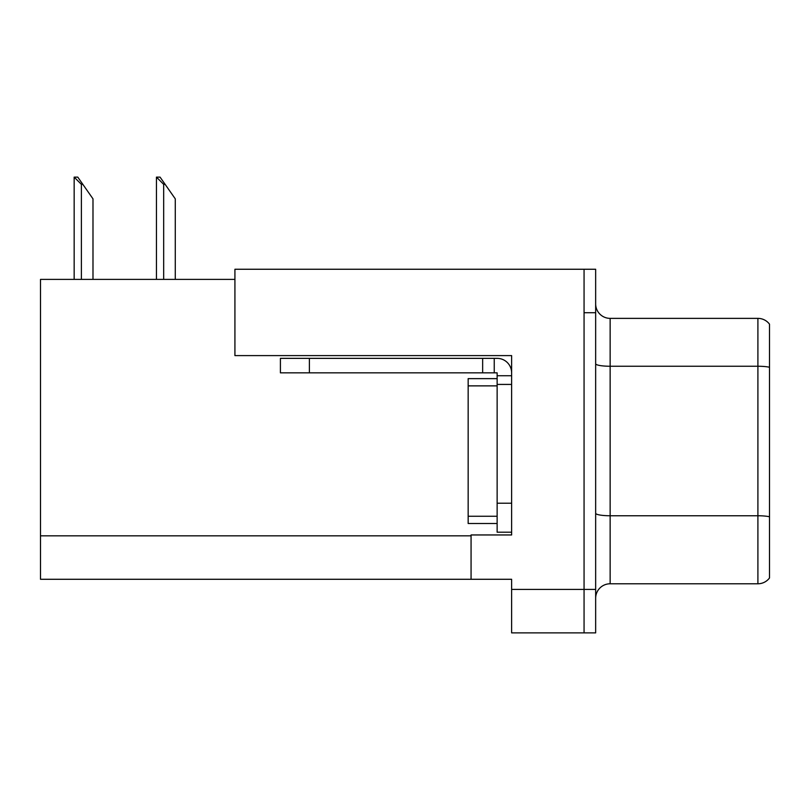 <?xml version="1.0" encoding="UTF-8"?>
<svg xmlns="http://www.w3.org/2000/svg" width="810" height="810" viewBox="0 0 810 810"><rect width="100%" height="100%" fill="white"/><g stroke="black" fill="none" stroke-linecap="round" stroke-linejoin="round"><path stroke-width="1.21" d="M511.626 355.6L511.626 534.954L471.066 534.954L471.066 579.282L511.626 579.282L511.626 632.883L584.061 632.883L584.061 589.427L584.061 632.883L595.654 632.883L595.654 589.427L584.061 589.427L584.061 269.254L234.92 269.254L234.92 355.6L511.626 355.6M234.92 279.399L40.5 279.399L40.5 579.282L471.066 579.282M595.654 598.256A14.489 14.489 0 0 1 610.143 583.777L757.907 583.777L757.907 318.37L610.143 318.37A14.489 14.489 0 0 1 595.654 303.882A14.489 14.489 0 0 0 610.143 318.37L610.143 583.777M584.061 269.254L595.654 269.254L595.654 312.721L584.061 312.721L584.061 589.427L511.626 589.427M769.5 324.162A14.489 14.489 0 0 0 757.907 318.37A14.489 14.489 0 0 1 769.5 324.162L769.5 577.976A14.489 14.489 0 0 1 757.907 583.777M595.654 312.721L595.654 589.427M769.5 368.267L769.5 516.77A14.489 2.511 180 0 0 757.907 515.757L610.143 515.757A14.489 2.511 0 0 1 595.654 513.246M157.12 177.117L160.056 177.117L165.129 184.356L163.681 184.356L156.441 177.117L156.441 279.399M175.274 279.399L175.274 198.845L165.129 184.356M74.834 177.117L77.77 177.117L82.843 184.356L81.395 184.356L74.155 177.117L74.155 279.399M92.988 279.399L92.988 198.845L82.843 184.356M309.38 372.843L309.38 358.354L280.412 358.354L280.412 372.843L497.137 372.843L497.137 375.739L511.626 375.739M309.38 358.354L497.137 358.354A14.489 14.489 0 0 1 511.626 372.843M497.137 532.2L511.626 532.2L497.137 532.2L497.137 375.739M494.242 372.843L494.242 358.354M511.626 384.426L497.137 384.426L497.137 378.634L468.16 378.634L468.16 523.503L497.137 523.503M482.649 372.843L482.649 358.354M40.5 535.825L471.066 535.825M769.5 367.254A14.489 2.511 180 0 0 757.907 366.252L610.143 366.252A14.489 2.511 0 0 1 595.654 363.741M163.681 279.399L163.681 184.356M81.395 279.399L81.395 184.356M511.626 503.223L497.137 503.223M468.16 516.264L497.137 516.264M468.16 385.874L497.137 385.874"/></g></svg>
